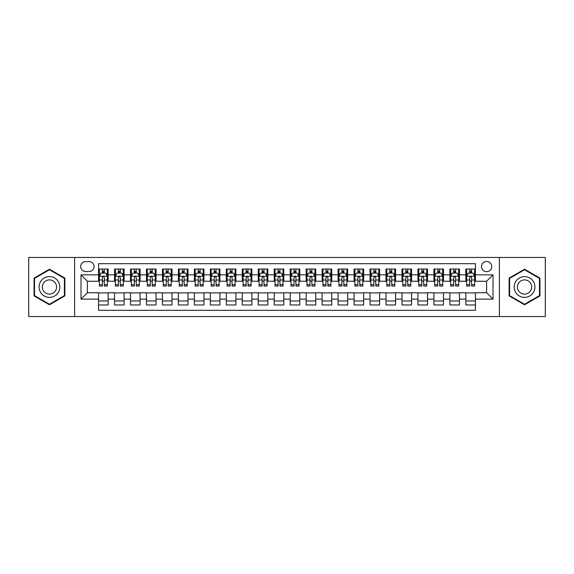 <?xml version="1.0" encoding="UTF-8"?>
<svg xmlns="http://www.w3.org/2000/svg" width="574" height="574" viewBox="0 0 574 574"><rect width="100%" height="100%" fill="white"/><g stroke="black" fill="none" stroke-linecap="round" stroke-linejoin="round"><path stroke-width="0.86" d="M486.616 261.45A5.109 5.109 0 0 0 481.507 266.558A5.109 5.109 0 0 0 486.616 271.667A5.109 5.109 0 0 0 491.724 266.558A5.109 5.109 0 0 0 486.616 261.45M499.387 316.539L545.3 316.539L545.3 257.461L499.387 257.461L499.387 316.539L74.613 316.539L74.613 257.461L28.7 257.461L28.7 316.539L74.613 316.539M475.437 269.034L465.851 269.034L465.851 274.867L459.465 274.867L459.465 281.253L465.851 281.253L465.851 274.867M459.465 274.867L459.465 269.034L449.887 269.034L449.887 274.867L443.494 274.867L443.494 281.253L449.887 281.253L449.887 274.867M443.494 274.867L443.494 269.034L433.915 269.034L433.915 274.867L427.53 274.867L427.53 281.253L433.915 281.253L433.915 274.867M427.53 274.867L427.53 269.034L417.944 269.034L417.944 274.867L411.558 274.867L411.558 281.253L417.944 281.253L417.944 274.867M411.558 274.867L411.558 269.034L401.979 269.034L401.979 274.867L395.586 274.867L395.586 281.253L401.979 281.253L401.979 274.867M395.586 274.867L395.586 269.034L386.008 269.034L386.008 274.867L379.622 274.867L379.622 281.253L386.008 281.253L386.008 274.867M379.622 274.867L379.622 269.034L370.036 269.034L370.036 274.867L363.651 274.867L363.651 281.253L370.036 281.253L370.036 274.867M363.651 274.867L363.651 269.034L354.072 269.034L354.072 274.867L347.679 274.867L347.679 281.253L354.072 281.253L354.072 274.867M347.679 274.867L347.679 269.034L338.1 269.034L338.1 274.867L331.715 274.867L331.715 281.253L338.1 281.253L338.1 274.867M331.715 274.867L331.715 269.034L322.129 269.034L322.129 274.867L315.743 274.867L315.743 281.253L322.129 281.253L322.129 274.867M315.743 274.867L315.743 269.034L306.164 269.034L306.164 274.867L299.779 274.867L299.779 281.253L306.164 281.253L306.164 274.867M299.779 274.867L299.779 269.034L290.193 269.034L290.193 274.867L283.807 274.867L283.807 281.253L290.193 281.253L290.193 274.867M283.807 274.867L283.807 269.034L274.221 269.034L274.221 274.867L267.836 274.867L267.836 281.253L274.221 281.253L274.221 274.867M267.836 274.867L267.836 269.034L258.257 269.034L258.257 274.867L251.871 274.867L251.871 281.253L258.257 281.253L258.257 274.867M251.871 274.867L251.871 269.034L242.285 269.034L242.285 274.867L235.9 274.867L235.9 281.253L242.285 281.253L242.285 274.867M235.9 274.867L235.9 269.034L226.321 269.034L226.321 274.867L219.928 274.867L219.928 281.253L226.321 281.253L226.321 274.867M219.928 274.867L219.928 269.034L210.349 269.034L210.349 274.867L203.964 274.867L203.964 281.253L210.349 281.253L210.349 274.867M203.964 274.867L203.964 269.034L194.378 269.034L194.378 274.867L187.992 274.867L187.992 281.253L194.378 281.253L194.378 274.867M187.992 274.867L187.992 269.034L178.414 269.034L178.414 274.867L172.021 274.867L172.021 281.253L178.414 281.253L178.414 274.867M172.021 274.867L172.021 269.034L162.442 269.034L162.442 274.867L156.056 274.867L156.056 281.253L162.442 281.253L162.442 274.867M156.056 274.867L156.056 269.034L146.47 269.034L146.47 274.867L140.085 274.867L140.085 281.253L146.47 281.253L146.47 274.867M140.085 274.867L140.085 269.034L130.506 269.034L130.506 274.867L124.113 274.867L124.113 281.253L130.506 281.253L130.506 274.867M124.113 274.867L124.113 269.034L114.535 269.034L114.535 281.253L108.149 281.253L108.149 269.034L98.563 269.034M98.563 304.966L108.149 304.966L108.149 292.747L114.535 292.747L114.535 304.966L124.113 304.966L124.113 292.747L130.506 292.747L130.506 299.133L124.113 299.133M130.506 299.133L130.506 304.966L140.085 304.966L140.085 292.747L146.47 292.747L146.47 299.133L140.085 299.133M146.47 299.133L146.47 304.966L156.056 304.966L156.056 292.747L162.442 292.747L162.442 299.133L156.056 299.133M162.442 299.133L162.442 304.966L172.021 304.966L172.021 292.747L178.414 292.747L178.414 299.133L172.021 299.133M178.414 299.133L178.414 304.966L187.992 304.966L187.992 292.747L194.378 292.747L194.378 299.133L187.992 299.133M194.378 299.133L194.378 304.966L203.964 304.966L203.964 292.747L210.349 292.747L210.349 299.133L203.964 299.133M210.349 299.133L210.349 304.966L219.928 304.966L219.928 292.747L226.321 292.747L226.321 299.133L219.928 299.133M226.321 299.133L226.321 304.966L235.9 304.966L235.9 292.747L242.285 292.747L242.285 299.133L235.9 299.133M242.285 299.133L242.285 304.966L251.871 304.966L251.871 292.747L258.257 292.747L258.257 299.133L251.871 299.133M258.257 299.133L258.257 304.966L267.836 304.966L267.836 292.747L274.221 292.747L274.221 299.133L267.836 299.133M274.221 299.133L274.221 304.966L283.807 304.966L283.807 292.747L290.193 292.747L290.193 299.133L283.807 299.133M290.193 299.133L290.193 304.966L299.779 304.966L299.779 292.747L306.164 292.747L306.164 299.133L299.779 299.133M306.164 299.133L306.164 304.966L315.743 304.966L315.743 292.747L322.129 292.747L322.129 299.133L315.743 299.133M322.129 299.133L322.129 304.966L331.715 304.966L331.715 292.747L338.1 292.747L338.1 299.133L331.715 299.133M338.1 299.133L338.1 304.966L347.679 304.966L347.679 292.747L354.072 292.747L354.072 299.133L347.679 299.133M354.072 299.133L354.072 304.966L363.651 304.966L363.651 292.747L370.036 292.747L370.036 299.133L363.651 299.133M370.036 299.133L370.036 304.966L379.622 304.966L379.622 292.747L386.008 292.747L386.008 299.133L379.622 299.133M386.008 299.133L386.008 304.966L395.586 304.966L395.586 292.747L401.979 292.747L401.979 299.133L395.586 299.133M401.979 299.133L401.979 304.966L411.558 304.966L411.558 292.747L417.944 292.747L417.944 299.133L411.558 299.133M417.944 299.133L417.944 304.966L427.53 304.966L427.53 292.747L433.915 292.747L433.915 299.133L427.53 299.133M433.915 299.133L433.915 304.966L443.494 304.966L443.494 292.747L449.887 292.747L449.887 299.133L443.494 299.133M449.887 299.133L449.887 304.966L459.465 304.966L459.465 292.747L465.851 292.747L465.851 299.133L459.465 299.133M85.626 271.509L89.142 271.509A4.951 4.951 0 0 0 94.093 266.558A4.951 4.951 0 0 0 89.142 261.608L85.626 261.608A4.951 4.951 0 0 0 80.683 266.558A4.951 4.951 0 0 0 85.626 271.509M499.387 257.461L74.613 257.461M475.437 274.867L475.437 263.688L98.563 263.688L98.563 281.253L87.384 281.253L87.384 292.747L98.563 292.747L98.563 310.312L475.437 310.312L475.437 292.747L486.616 292.747L486.616 281.253L475.437 281.253L475.437 274.867L493.001 274.867L493.001 299.133L475.437 299.133M98.563 299.133L80.999 299.133L80.999 274.867L98.563 274.867M465.851 299.133L465.851 304.966L475.437 304.966M98.563 273.03L99.367 273.03M102.394 273.03L104.31 273.03M107.345 273.03L108.149 273.03M98.563 281.095L99.367 281.095M102.394 281.095L104.31 281.095M107.345 281.095L108.149 281.095M98.563 292.905L108.149 292.905M98.563 300.97L108.149 300.97M114.535 281.095L115.331 281.095M118.366 281.095L120.282 281.095M123.317 281.095L124.113 281.095M114.535 273.03L115.331 273.03M118.366 273.03L120.282 273.03M123.317 273.03L124.113 273.03M114.535 292.905L124.113 292.905M114.535 300.97L124.113 300.97M130.506 292.905L140.085 292.905M130.506 300.97L140.085 300.97M130.506 273.03L131.303 273.03M134.338 273.03L136.253 273.03M139.288 273.03L140.085 273.03M130.506 281.095L131.303 281.095M134.338 281.095L136.253 281.095M139.288 281.095L140.085 281.095M146.47 292.905L156.056 292.905M146.47 300.97L156.056 300.97M146.47 273.03L147.274 273.03M150.302 273.03L152.218 273.03M155.253 273.03L156.056 273.03M146.47 281.095L147.274 281.095M150.302 281.095L152.218 281.095M155.253 281.095L156.056 281.095M162.442 292.905L172.021 292.905M162.442 300.97L172.021 300.97M162.442 273.03L163.238 273.03M166.273 273.03L168.189 273.03M171.224 273.03L172.021 273.03M162.442 281.095L163.238 281.095M166.273 281.095L168.189 281.095M171.224 281.095L172.021 281.095M178.414 292.905L187.992 292.905M178.414 300.97L187.992 300.97M178.414 273.03L179.21 273.03M182.245 273.03L184.161 273.03M187.196 273.03L187.992 273.03M178.414 281.095L179.21 281.095M182.245 281.095L184.161 281.095M187.196 281.095L187.992 281.095M194.378 292.905L203.964 292.905M194.378 300.97L203.964 300.97M194.378 273.03L195.174 273.03M198.209 273.03L200.125 273.03M203.16 273.03L203.964 273.03M194.378 281.095L195.174 281.095M198.209 281.095L200.125 281.095M203.16 281.095L203.964 281.095M210.349 292.905L219.928 292.905M210.349 300.97L219.928 300.97M210.349 273.03L211.146 273.03M214.181 273.03L216.097 273.03M219.132 273.03L219.928 273.03M210.349 281.095L211.146 281.095M214.181 281.095L216.097 281.095M219.132 281.095L219.928 281.095M226.321 292.905L235.9 292.905M226.321 300.97L235.9 300.97M226.321 273.03L227.117 273.03M230.152 273.03L232.068 273.03M235.103 273.03L235.9 273.03M226.321 281.095L227.117 281.095M230.152 281.095L232.068 281.095M235.103 281.095L235.9 281.095M242.285 292.905L251.871 292.905M242.285 300.97L251.871 300.97M242.285 273.03L243.082 273.03M246.117 273.03L248.033 273.03M251.068 273.03L251.871 273.03M242.285 281.095L243.082 281.095M246.117 281.095L248.033 281.095M251.068 281.095L251.871 281.095M258.257 292.905L267.836 292.905M258.257 300.97L267.836 300.97M258.257 273.03L259.053 273.03M262.088 273.03L264.004 273.03M267.039 273.03L267.836 273.03M258.257 281.095L259.053 281.095M262.088 281.095L264.004 281.095M267.039 281.095L267.836 281.095M274.221 292.905L283.807 292.905M274.221 300.97L283.807 300.97M274.221 273.03L275.025 273.03M278.06 273.03L279.976 273.03M283.011 273.03L283.807 273.03M274.221 281.095L275.025 281.095M278.06 281.095L279.976 281.095M283.011 281.095L283.807 281.095M290.193 292.905L299.779 292.905M290.193 300.97L299.779 300.97M290.193 273.03L290.989 273.03M294.024 273.03L295.94 273.03M298.975 273.03L299.779 273.03M290.193 281.095L290.989 281.095M294.024 281.095L295.94 281.095M298.975 281.095L299.779 281.095M306.164 292.905L315.743 292.905M306.164 300.97L315.743 300.97M306.164 273.03L306.961 273.03M309.996 273.03L311.912 273.03M314.947 273.03L315.743 273.03M306.164 281.095L306.961 281.095M309.996 281.095L311.912 281.095M314.947 281.095L315.743 281.095M322.129 292.905L331.715 292.905M322.129 300.97L331.715 300.97M322.129 273.03L322.932 273.03M325.967 273.03L327.883 273.03M330.918 273.03L331.715 273.03M322.129 281.095L322.932 281.095M325.967 281.095L327.883 281.095M330.918 281.095L331.715 281.095M338.1 292.905L347.679 292.905M338.1 300.97L347.679 300.97M338.1 273.03L338.897 273.03M341.932 273.03L343.848 273.03M346.883 273.03L347.679 273.03M338.1 281.095L338.897 281.095M341.932 281.095L343.848 281.095M346.883 281.095L347.679 281.095M354.072 292.905L363.651 292.905M354.072 300.97L363.651 300.97M354.072 273.03L354.868 273.03M357.903 273.03L359.819 273.03M362.854 273.03L363.651 273.03M354.072 281.095L354.868 281.095M357.903 281.095L359.819 281.095M362.854 281.095L363.651 281.095M370.036 292.905L379.622 292.905M370.036 300.97L379.622 300.97M370.036 273.03L370.84 273.03M373.875 273.03L375.791 273.03M378.826 273.03L379.622 273.03M370.036 281.095L370.84 281.095M373.875 281.095L375.791 281.095M378.826 281.095L379.622 281.095M386.008 292.905L395.586 292.905M386.008 300.97L395.586 300.97M386.008 273.03L386.804 273.03M389.839 273.03L391.755 273.03M394.79 273.03L395.586 273.03M386.008 281.095L386.804 281.095M389.839 281.095L391.755 281.095M394.79 281.095L395.586 281.095M401.979 292.905L411.558 292.905M401.979 300.97L411.558 300.97M401.979 273.03L402.776 273.03M405.811 273.03L407.727 273.03M410.762 273.03L411.558 273.03M401.979 281.095L402.776 281.095M405.811 281.095L407.727 281.095M410.762 281.095L411.558 281.095M417.944 292.905L427.53 292.905M417.944 300.97L427.53 300.97M417.944 273.03L418.747 273.03M421.782 273.03L423.698 273.03M426.726 273.03L427.53 273.03M417.944 281.095L418.747 281.095M421.782 281.095L423.698 281.095M426.726 281.095L427.53 281.095M433.915 292.905L443.494 292.905M433.915 300.97L443.494 300.97M433.915 273.03L434.712 273.03M437.747 273.03L439.662 273.03M442.697 273.03L443.494 273.03M433.915 281.095L434.712 281.095M437.747 281.095L439.662 281.095M442.697 281.095L443.494 281.095M449.887 292.905L459.465 292.905M449.887 300.97L459.465 300.97M449.887 273.03L450.683 273.03M453.718 273.03L455.634 273.03M458.669 273.03L459.465 273.03M449.887 281.095L450.683 281.095M453.718 281.095L455.634 281.095M458.669 281.095L459.465 281.095M465.851 292.905L475.437 292.905M465.851 300.97L475.437 300.97M465.851 273.03L466.655 273.03M469.69 273.03L471.606 273.03M474.633 273.03L475.437 273.03M465.851 281.095L466.655 281.095M469.69 281.095L471.606 281.095M474.633 281.095L475.437 281.095M87.384 281.253L80.999 274.867M87.384 292.747L80.999 299.133M493.001 274.867L486.616 281.253M493.001 299.133L486.616 292.747M49.457 304.794L64.869 295.897L64.869 278.103L49.457 269.206L34.053 278.103L34.053 295.897L49.457 304.794M539.947 278.103L524.543 269.206L509.131 278.103L509.131 295.897L524.543 304.794L539.947 295.897L539.947 278.103M104.31 271.107L102.394 271.107M107.345 284.74L104.31 284.74L104.31 286.039L107.345 286.039L107.345 276.302L105.752 273.109L100.959 273.109L99.367 276.302L99.367 286.039L102.394 286.039L102.394 284.74L99.367 284.74M99.367 276.302L99.367 269.034M107.345 276.302L107.345 269.034M102.394 273.109L102.394 269.034M104.31 269.034L104.31 273.109M104.31 284.74L104.31 277.5C103.679 276.266 103.04 276.266 102.394 277.5L102.394 284.74M49.457 276.618A10.382 10.382 0 0 0 39.082 287A10.382 10.382 0 0 0 49.457 297.382A10.382 10.382 0 0 0 59.84 287A10.382 10.382 0 0 0 49.457 276.618M49.457 279.897A7.103 7.103 0 0 0 42.354 287A7.103 7.103 0 0 0 49.457 294.103A7.103 7.103 0 0 0 56.568 287A7.103 7.103 0 0 0 49.457 279.897M64.388 295.617L49.457 304.242L34.526 295.617L34.526 278.383L49.457 269.758L64.388 278.383L64.388 295.617M515.552 281.812A10.382 10.382 0 0 0 519.348 295.99A10.382 10.382 0 0 0 533.533 292.188A10.382 10.382 0 0 0 529.73 278.01A10.382 10.382 0 0 0 515.552 281.812M518.387 283.448A7.103 7.103 0 0 0 520.984 293.156A7.103 7.103 0 0 0 530.692 290.552A7.103 7.103 0 0 0 528.094 280.844A7.103 7.103 0 0 0 518.387 283.448M539.474 278.383L539.474 295.617L524.543 304.242L509.612 295.617L509.612 278.383L524.543 269.758L539.474 278.383M120.282 271.107L118.366 271.107M123.317 284.74L120.282 284.74L120.282 286.039L123.317 286.039L123.317 276.302L121.717 273.109L116.931 273.109L115.331 276.302L115.331 286.039L118.366 286.039L118.366 284.74L115.331 284.74M115.331 276.302L115.331 269.034M123.317 276.302L123.317 269.034M118.366 273.109L118.366 269.034M120.282 269.034L120.282 273.109M120.282 284.74L120.282 277.5C119.643 276.266 119.005 276.266 118.366 277.5L118.366 284.74M136.253 271.107L134.338 271.107M139.288 284.74L136.253 284.74L136.253 286.039L139.288 286.039L139.288 276.302L137.688 273.109L132.895 273.109L131.303 276.302L131.303 286.039L134.338 286.039L134.338 284.74L131.303 284.74M131.303 276.302L131.303 269.034M139.288 276.302L139.288 269.034M134.338 273.109L134.338 269.034M136.253 269.034L136.253 273.109M136.253 284.74L136.253 277.5C135.615 276.266 134.976 276.266 134.338 277.5L134.338 284.74M152.218 271.107L150.302 271.107M155.253 284.74L152.218 284.74L152.218 286.039L155.253 286.039L155.253 276.302L153.66 273.109L148.867 273.109L147.274 276.302L147.274 286.039L150.302 286.039L150.302 284.74L147.274 284.74M147.274 276.302L147.274 269.034M155.253 276.302L155.253 269.034M150.302 273.109L150.302 269.034M152.218 269.034L152.218 273.109M152.218 284.74L152.218 277.5C151.586 276.266 150.948 276.266 150.302 277.5L150.302 284.74M168.189 271.107L166.273 271.107M171.224 284.74L168.189 284.74L168.189 286.039L171.224 286.039L171.224 276.302L169.624 273.109L164.838 273.109L163.238 276.302L163.238 286.039L166.273 286.039L166.273 284.74L163.238 284.74M163.238 276.302L163.238 269.034M171.224 276.302L171.224 269.034M166.273 273.109L166.273 269.034M168.189 269.034L168.189 273.109M168.189 284.74L168.189 277.5C167.551 276.266 166.912 276.266 166.273 277.5L166.273 284.74M184.161 271.107L182.245 271.107M187.196 284.74L184.161 284.74L184.161 286.039L187.196 286.039L187.196 276.302L185.596 273.109L180.803 273.109L179.21 276.302L179.21 286.039L182.245 286.039L182.245 284.74L179.21 284.74M179.21 276.302L179.21 269.034M187.196 276.302L187.196 269.034M182.245 273.109L182.245 269.034M184.161 269.034L184.161 273.109M184.161 284.74L184.161 277.5C183.522 276.266 182.884 276.266 182.245 277.5L182.245 284.74M200.125 271.107L198.209 271.107M203.16 284.74L200.125 284.74L200.125 286.039L203.16 286.039L203.16 276.302L201.567 273.109L196.774 273.109L195.174 276.302L195.174 286.039L198.209 286.039L198.209 284.74L195.174 284.74M195.174 276.302L195.174 269.034M203.16 276.302L203.16 269.034M198.209 273.109L198.209 269.034M200.125 269.034L200.125 273.109M200.125 284.74L200.125 277.5C199.494 276.266 198.848 276.266 198.209 277.5L198.209 284.74M216.097 271.107L214.181 271.107M219.132 284.74L216.097 284.74L216.097 286.039L219.132 286.039L219.132 276.302L217.532 273.109L212.746 273.109L211.146 276.302L211.146 286.039L214.181 286.039L214.181 284.74L211.146 284.74M211.146 276.302L211.146 269.034M219.132 276.302L219.132 269.034M214.181 273.109L214.181 269.034M216.097 269.034L216.097 273.109M216.097 284.74L216.097 277.5C215.458 276.266 214.82 276.266 214.181 277.5L214.181 284.74M232.068 271.107L230.152 271.107M235.103 284.74L232.068 284.74L232.068 286.039L235.103 286.039L235.103 276.302L233.503 273.109L228.71 273.109L227.117 276.302L227.117 286.039L230.152 286.039L230.152 284.74L227.117 284.74M227.117 276.302L227.117 269.034M235.103 276.302L235.103 269.034M230.152 273.109L230.152 269.034M232.068 269.034L232.068 273.109M232.068 284.74L232.068 277.5C231.43 276.266 230.791 276.266 230.152 277.5L230.152 284.74M248.033 271.107L246.117 271.107M251.068 284.74L248.033 284.74L248.033 286.039L251.068 286.039L251.068 276.302L249.475 273.109L244.682 273.109L243.082 276.302L243.082 286.039L246.117 286.039L246.117 284.74L243.082 284.74M243.082 276.302L243.082 269.034M251.068 276.302L251.068 269.034M246.117 273.109L246.117 269.034M248.033 269.034L248.033 273.109M248.033 284.74L248.033 277.5C247.394 276.266 246.755 276.266 246.117 277.5L246.117 284.74M264.004 271.107L262.088 271.107M267.039 284.74L264.004 284.74L264.004 286.039L267.039 286.039L267.039 276.302L265.439 273.109L260.653 273.109L259.053 276.302L259.053 286.039L262.088 286.039L262.088 284.74L259.053 284.74M259.053 276.302L259.053 269.034M267.039 276.302L267.039 269.034M262.088 273.109L262.088 269.034M264.004 269.034L264.004 273.109M264.004 284.74L264.004 277.5C263.366 276.266 262.727 276.266 262.088 277.5L262.088 284.74M279.976 271.107L278.06 271.107M283.011 284.74L279.976 284.74L279.976 286.039L283.011 286.039L283.011 276.302L281.411 273.109L276.618 273.109L275.025 276.302L275.025 286.039L278.06 286.039L278.06 284.74L275.025 284.74M275.025 276.302L275.025 269.034M283.011 276.302L283.011 269.034M278.06 273.109L278.06 269.034M279.976 269.034L279.976 273.109M279.976 284.74L279.976 277.5C279.337 276.266 278.699 276.266 278.06 277.5L278.06 284.74M295.94 271.107L294.024 271.107M298.975 284.74L295.94 284.74L295.94 286.039L298.975 286.039L298.975 276.302L297.382 273.109L292.589 273.109L290.989 276.302L290.989 286.039L294.024 286.039L294.024 284.74L290.989 284.74M290.989 276.302L290.989 269.034M298.975 276.302L298.975 269.034M294.024 273.109L294.024 269.034M295.94 269.034L295.94 273.109M295.94 284.74L295.94 277.5C295.301 276.266 294.663 276.266 294.024 277.5L294.024 284.74M311.912 271.107L309.996 271.107M314.947 284.74L311.912 284.74L311.912 286.039L314.947 286.039L314.947 276.302L313.347 273.109L308.561 273.109L306.961 276.302L306.961 286.039L309.996 286.039L309.996 284.74L306.961 284.74M306.961 276.302L306.961 269.034M314.947 276.302L314.947 269.034M309.996 273.109L309.996 269.034M311.912 269.034L311.912 273.109M311.912 284.74L311.912 277.5C311.273 276.266 310.634 276.266 309.996 277.5L309.996 284.74M327.883 271.107L325.967 271.107M330.918 284.74L327.883 284.74L327.883 286.039L330.918 286.039L330.918 276.302L329.318 273.109L324.525 273.109L322.932 276.302L322.932 286.039L325.967 286.039L325.967 284.74L322.932 284.74M322.932 276.302L322.932 269.034M330.918 276.302L330.918 269.034M325.967 273.109L325.967 269.034M327.883 269.034L327.883 273.109M327.883 284.74L327.883 277.5C327.245 276.266 326.606 276.266 325.967 277.5L325.967 284.74M343.848 271.107L341.932 271.107M346.883 284.74L343.848 284.74L343.848 286.039L346.883 286.039L346.883 276.302L345.29 273.109L340.497 273.109L338.897 276.302L338.897 286.039L341.932 286.039L341.932 284.74L338.897 284.74M338.897 276.302L338.897 269.034M346.883 276.302L346.883 269.034M341.932 273.109L341.932 269.034M343.848 269.034L343.848 273.109M343.848 284.74L343.848 277.5C343.209 276.266 342.57 276.266 341.932 277.5L341.932 284.74M359.819 271.107L357.903 271.107M362.854 284.74L359.819 284.74L359.819 286.039L362.854 286.039L362.854 276.302L361.254 273.109L356.468 273.109L354.868 276.302L354.868 286.039L357.903 286.039L357.903 284.74L354.868 284.74M354.868 276.302L354.868 269.034M362.854 276.302L362.854 269.034M357.903 273.109L357.903 269.034M359.819 269.034L359.819 273.109M359.819 284.74L359.819 277.5C359.181 276.266 358.542 276.266 357.903 277.5L357.903 284.74M375.791 271.107L373.875 271.107M378.826 284.74L375.791 284.74L375.791 286.039L378.826 286.039L378.826 276.302L377.226 273.109L372.433 273.109L370.84 276.302L370.84 286.039L373.875 286.039L373.875 284.74L370.84 284.74M370.84 276.302L370.84 269.034M378.826 276.302L378.826 269.034M373.875 273.109L373.875 269.034M375.791 269.034L375.791 273.109M375.791 284.74L375.791 277.5C375.152 276.266 374.513 276.266 373.875 277.5L373.875 284.74M391.755 271.107L389.839 271.107M394.79 284.74L391.755 284.74L391.755 286.039L394.79 286.039L394.79 276.302L393.197 273.109L388.404 273.109L386.804 276.302L386.804 286.039L389.839 286.039L389.839 284.74L386.804 284.74M386.804 276.302L386.804 269.034M394.79 276.302L394.79 269.034M389.839 273.109L389.839 269.034M391.755 269.034L391.755 273.109M391.755 284.74L391.755 277.5C391.116 276.266 390.478 276.266 389.839 277.5L389.839 284.74M407.727 271.107L405.811 271.107M410.762 284.74L407.727 284.74L407.727 286.039L410.762 286.039L410.762 276.302L409.162 273.109L404.376 273.109L402.776 276.302L402.776 286.039L405.811 286.039L405.811 284.74L402.776 284.74M402.776 276.302L402.776 269.034M410.762 276.302L410.762 269.034M405.811 273.109L405.811 269.034M407.727 269.034L407.727 273.109M407.727 284.74L407.727 277.5C407.088 276.266 406.449 276.266 405.811 277.5L405.811 284.74M423.698 271.107L421.782 271.107M426.726 284.74L423.698 284.74L423.698 286.039L426.726 286.039L426.726 276.302L425.133 273.109L420.34 273.109L418.747 276.302L418.747 286.039L421.782 286.039L421.782 284.74L418.747 284.74M418.747 276.302L418.747 269.034M426.726 276.302L426.726 269.034M421.782 273.109L421.782 269.034M423.698 269.034L423.698 273.109M423.698 284.74L423.698 277.5C423.06 276.266 422.421 276.266 421.782 277.5L421.782 284.74M439.662 271.107L437.747 271.107M442.697 284.74L439.662 284.74L439.662 286.039L442.697 286.039L442.697 276.302L441.105 273.109L436.312 273.109L434.712 276.302L434.712 286.039L437.747 286.039L437.747 284.74L434.712 284.74M434.712 276.302L434.712 269.034M442.697 276.302L442.697 269.034M437.747 273.109L437.747 269.034M439.662 269.034L439.662 273.109M439.662 284.74L439.662 277.5C439.024 276.266 438.385 276.266 437.747 277.5L437.747 284.74M455.634 271.107L453.718 271.107M458.669 284.74L455.634 284.74L455.634 286.039L458.669 286.039L458.669 276.302L457.069 273.109L452.283 273.109L450.683 276.302L450.683 286.039L453.718 286.039L453.718 284.74L450.683 284.74M450.683 276.302L450.683 269.034M458.669 276.302L458.669 269.034M453.718 273.109L453.718 269.034M455.634 269.034L455.634 273.109M455.634 284.74L455.634 277.5C454.995 276.266 454.357 276.266 453.718 277.5L453.718 284.74M471.606 271.107L469.69 271.107M474.633 284.74L471.606 284.74L471.606 286.039L474.633 286.039L474.633 276.302L473.041 273.109L468.248 273.109L466.655 276.302L466.655 286.039L469.69 286.039L469.69 284.74L466.655 284.74M466.655 276.302L466.655 269.034M474.633 276.302L474.633 269.034M469.69 273.109L469.69 269.034M471.606 269.034L471.606 273.109M471.606 284.74L471.606 277.5C470.967 276.266 470.328 276.266 469.69 277.5L469.69 284.74M114.535 299.133L108.149 299.133M114.535 274.867L108.149 274.867M107.309 276.223L99.402 276.223M99.367 273.985L100.522 273.985M106.19 273.985L107.345 273.985M102.394 280.004L99.367 280.004M107.345 280.004L104.31 280.004M104.31 272.126L102.394 272.126M123.274 276.223L115.374 276.223M115.331 273.985L116.493 273.985M122.162 273.985L123.317 273.985M118.366 280.004L115.331 280.004M123.317 280.004L120.282 280.004M120.282 272.126L118.366 272.126M139.245 276.223L131.338 276.223M131.303 273.985L132.458 273.985M138.126 273.985L139.288 273.985M134.338 280.004L131.303 280.004M139.288 280.004L136.253 280.004M136.253 272.126L134.338 272.126M155.217 276.223L147.31 276.223M147.274 273.985L148.429 273.985M154.097 273.985L155.253 273.985M150.302 280.004L147.274 280.004M155.253 280.004L152.218 280.004M152.218 272.126L150.302 272.126M171.181 276.223L163.281 276.223M163.238 273.985L164.394 273.985M170.069 273.985L171.224 273.985M166.273 280.004L163.238 280.004M171.224 280.004L168.189 280.004M168.189 272.126L166.273 272.126M187.153 276.223L179.246 276.223M179.21 273.985L180.365 273.985M186.033 273.985L187.196 273.985M182.245 280.004L179.21 280.004M187.196 280.004L184.161 280.004M184.161 272.126L182.245 272.126M203.124 276.223L195.217 276.223M195.174 273.985L196.337 273.985M202.005 273.985L203.16 273.985M198.209 280.004L195.174 280.004M203.16 280.004L200.125 280.004M200.125 272.126L198.209 272.126M219.089 276.223L211.189 276.223M211.146 273.985L212.301 273.985M217.977 273.985L219.132 273.985M214.181 280.004L211.146 280.004M219.132 280.004L216.097 280.004M216.097 272.126L214.181 272.126M235.06 276.223L227.153 276.223M227.117 273.985L228.273 273.985M233.941 273.985L235.103 273.985M230.152 280.004L227.117 280.004M235.103 280.004L232.068 280.004M232.068 272.126L230.152 272.126M251.032 276.223L243.125 276.223M243.082 273.985L244.244 273.985M249.912 273.985L251.068 273.985M246.117 280.004L243.082 280.004M251.068 280.004L248.033 280.004M248.033 272.126L246.117 272.126M266.996 276.223L259.096 276.223M259.053 273.985L260.209 273.985M265.884 273.985L267.039 273.985M262.088 280.004L259.053 280.004M267.039 280.004L264.004 280.004M264.004 272.126L262.088 272.126M282.968 276.223L275.061 276.223M275.025 273.985L276.18 273.985M281.848 273.985L283.011 273.985M278.06 280.004L275.025 280.004M283.011 280.004L279.976 280.004M279.976 272.126L278.06 272.126M298.939 276.223L291.032 276.223M290.989 273.985L292.152 273.985M297.82 273.985L298.975 273.985M294.024 280.004L290.989 280.004M298.975 280.004L295.94 280.004M295.94 272.126L294.024 272.126M314.904 276.223L307.004 276.223M306.961 273.985L308.116 273.985M313.791 273.985L314.947 273.985M309.996 280.004L306.961 280.004M314.947 280.004L311.912 280.004M311.912 272.126L309.996 272.126M330.875 276.223L322.968 276.223M322.932 273.985L324.088 273.985M329.756 273.985L330.918 273.985M325.967 280.004L322.932 280.004M330.918 280.004L327.883 280.004M327.883 272.126L325.967 272.126M346.847 276.223L338.94 276.223M338.897 273.985L340.059 273.985M345.727 273.985L346.883 273.985M341.932 280.004L338.897 280.004M346.883 280.004L343.848 280.004M343.848 272.126L341.932 272.126M362.811 276.223L354.911 276.223M354.868 273.985L356.024 273.985M361.699 273.985L362.854 273.985M357.903 280.004L354.868 280.004M362.854 280.004L359.819 280.004M359.819 272.126L357.903 272.126M378.783 276.223L370.876 276.223M370.84 273.985L371.995 273.985M377.663 273.985L378.826 273.985M373.875 280.004L370.84 280.004M378.826 280.004L375.791 280.004M375.791 272.126L373.875 272.126M394.754 276.223L386.847 276.223M386.804 273.985L387.967 273.985M393.635 273.985L394.79 273.985M389.839 280.004L386.804 280.004M394.79 280.004L391.755 280.004M391.755 272.126L389.839 272.126M410.719 276.223L402.819 276.223M402.776 273.985L403.931 273.985M409.606 273.985L410.762 273.985M405.811 280.004L402.776 280.004M410.762 280.004L407.727 280.004M407.727 272.126L405.811 272.126M426.69 276.223L418.783 276.223M418.747 273.985L419.903 273.985M425.571 273.985L426.726 273.985M421.782 280.004L418.747 280.004M426.726 280.004L423.698 280.004M423.698 272.126L421.782 272.126M442.662 276.223L434.755 276.223M434.712 273.985L435.874 273.985M441.542 273.985L442.697 273.985M437.747 280.004L434.712 280.004M442.697 280.004L439.662 280.004M439.662 272.126L437.747 272.126M458.626 276.223L450.726 276.223M450.683 273.985L451.838 273.985M457.507 273.985L458.669 273.985M453.718 280.004L450.683 280.004M458.669 280.004L455.634 280.004M455.634 272.126L453.718 272.126M474.598 276.223L466.691 276.223M466.655 273.985L467.81 273.985M473.478 273.985L474.633 273.985M469.69 280.004L466.655 280.004M474.633 280.004L471.606 280.004M471.606 272.126L469.69 272.126"/></g></svg>
